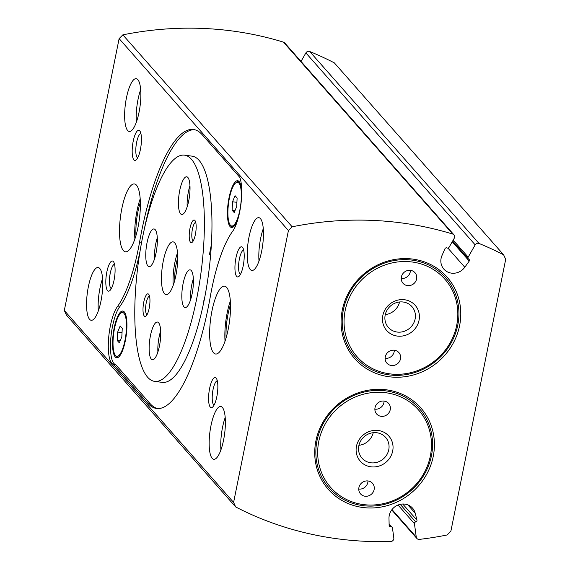 <?xml version="1.0" encoding="UTF-8"?>
<svg xmlns="http://www.w3.org/2000/svg" width="570" height="570" viewBox="0 0 570 570"><rect width="100%" height="100%" fill="white"/><g stroke="black" fill="none" stroke-linecap="round" stroke-linejoin="round"><path stroke-width="0.85" d="M381.088 416.328A7.987 7.453 -41.4 0 1 376.642 413.984A7.987 7.453 -41.4 0 1 377.696 403.111A7.987 7.453 -41.4 0 1 388.619 403.418A7.987 7.453 -41.4 0 1 389.281 412.203A7.987 7.453 -41.4 0 1 381.088 416.328M364.985 496.221A7.987 7.453 -41.4 0 1 360.532 493.876A7.987 7.453 -41.4 0 1 361.587 483.004A7.987 7.453 -41.4 0 1 372.509 483.31A7.987 7.453 -41.4 0 1 373.172 492.095A7.987 7.453 -41.4 0 1 364.985 496.221M363.297 504.571A58.568 54.677 -41.4 0 1 331.918 414.283A58.568 54.677 -41.4 0 1 428.505 427.087A58.568 54.677 -41.4 0 1 363.297 504.571M370.913 466.801A19.017 17.748 -41.4 0 1 360.724 437.489A19.017 17.748 -41.4 0 1 392.089 441.643A19.017 17.748 -41.4 0 1 370.913 466.801M370.764 462.776A15.718 14.678 -41.4 0 1 362.007 458.159A15.718 14.678 -41.4 0 1 364.088 436.755A15.718 14.678 -41.4 0 1 385.584 437.361A15.718 14.678 -41.4 0 1 386.887 454.653A15.718 14.678 -41.4 0 1 370.764 462.776M373.215 432.701A15.718 14.678 -41.4 0 1 358.929 445.305M362.648 505.611A60.085 56.095 -41.4 0 1 330.45 412.986A60.085 56.095 -41.4 0 1 429.545 426.118A60.085 56.095 -41.4 0 1 362.648 505.611M362.712 507.478A61.61 57.513 -41.4 0 1 329.702 412.502A61.61 57.513 -41.4 0 1 431.312 425.968A61.61 57.513 -41.4 0 1 362.712 507.478M301.024 61.425L305.883 52.917A3.042 2.843 -41.4 0 1 309.717 51.507A338.452 315.972 -41.4 0 1 334.334 62.871L503.631 254.819L505.69 259.35L450.877 531.204L447.144 534.966A338.452 315.972 -41.4 0 1 419.342 539.391A3.042 2.843 -41.4 0 1 416.264 537.068L414.44 523.638A1.518 1.418 -41.4 0 1 415.715 521.913A1.518 1.418 -41.4 0 0 416.983 520.182L415.195 513.171A13.687 12.782 -41.4 0 0 412.552 508.155A13.687 12.782 -41.4 0 0 397.661 505.184A13.687 12.782 -41.4 0 0 388.989 518.386L389.146 525.718A1.518 1.418 -41.4 0 0 390.806 526.865A1.518 1.418 -41.4 0 1 392.466 528.012L393.82 537.987A3.042 2.843 -41.4 0 1 390.785 541.5A338.452 315.972 -41.4 0 1 235.667 506.944L233.607 502.412L288.42 230.565L292.154 226.796A338.452 315.972 -41.4 0 1 452.765 234.078A3.042 2.843 -41.4 0 1 454.269 238.196L449.067 247.302A1.518 1.418 -41.4 0 1 447.044 247.964A1.518 1.418 -41.4 0 0 445.02 248.62L441.992 255.531A13.687 12.782 -41.4 0 0 443.866 269.133A13.687 12.782 -41.4 0 0 464.785 267.237L469.231 261.053L452.231 241.773M235.667 506.944L66.369 315.003L64.31 310.472L119.123 38.617L122.856 34.848A338.452 315.972 -41.4 0 1 283.468 42.137A3.042 2.843 -41.4 0 1 284.708 42.928L454.005 234.876M402.733 504.03L416.983 520.182M64.31 310.472L233.607 502.412M261.659 251.22A26.619 7.403 97.5 0 1 251.855 270.458A26.619 7.403 97.5 0 1 248.014 243.098A26.619 7.403 97.5 0 1 258.844 217.676A26.619 7.403 97.5 0 1 261.659 251.22M223.583 440.054A26.619 7.403 97.5 0 1 213.779 459.292A26.619 7.403 97.5 0 1 209.938 431.925A26.619 7.403 97.5 0 1 220.768 406.51A26.619 7.403 97.5 0 1 223.583 440.054M139.059 112.219A26.619 7.403 97.5 0 1 129.255 131.456A26.619 7.403 97.5 0 1 125.407 104.089A26.619 7.403 97.5 0 1 136.244 78.674A26.619 7.403 97.5 0 1 139.059 112.219M100.983 301.053A26.619 7.403 97.5 0 1 91.179 320.283A26.619 7.403 97.5 0 1 87.338 292.923A26.619 7.403 97.5 0 1 98.168 267.508A26.619 7.403 97.5 0 1 100.983 301.053M243.183 265.962A15.212 4.232 97.5 0 1 238.88 276.471A15.212 4.232 97.5 0 1 235.382 261.317A15.212 4.232 97.5 0 1 242.706 247.601A15.212 4.232 97.5 0 1 243.183 265.962M216.821 396.692A15.212 4.232 97.5 0 1 212.517 407.201A15.212 4.232 97.5 0 1 209.019 392.046A15.212 4.232 97.5 0 1 216.344 378.33A15.212 4.232 97.5 0 1 216.821 396.692M140.412 149.447A15.212 4.232 97.5 0 1 136.109 159.956A15.212 4.232 97.5 0 1 132.618 144.801A15.212 4.232 97.5 0 1 139.935 131.086A15.212 4.232 97.5 0 1 140.412 149.447M114.057 280.176A15.212 4.232 97.5 0 1 109.746 290.686A15.212 4.232 97.5 0 1 106.255 275.531A15.212 4.232 97.5 0 1 113.573 261.815A15.212 4.232 97.5 0 1 114.057 280.176M138.054 227.074A34.229 9.519 97.5 0 1 125.443 251.805A34.229 9.519 97.5 0 1 120.505 216.629A34.229 9.519 97.5 0 1 134.435 183.946A34.229 9.519 97.5 0 1 138.054 227.074M228.2 329.282A34.229 9.519 97.5 0 1 215.588 354.013A34.229 9.519 97.5 0 1 210.651 318.837A34.229 9.519 97.5 0 1 224.58 286.154A34.229 9.519 97.5 0 1 228.2 329.282M239.763 177.32L202.101 134.62A140.704 39.131 -82.5 0 0 193.494 129.497A140.704 39.131 -82.5 0 0 139.6 242.022A91.343 25.401 -82.5 0 1 117.335 306.753A30.424 8.457 -82.5 0 0 108.499 339.884A30.424 8.457 -82.5 0 0 113.466 364.28L147.922 403.346A140.704 39.131 -82.5 0 0 156.529 408.469A140.704 39.131 -82.5 0 0 210.43 295.916A91.271 25.379 -82.5 0 1 232.688 231.22A30.424 8.457 -82.5 0 0 240.854 204.808A30.424 8.457 -82.5 0 0 239.763 177.32M119.123 38.617L288.42 230.565M122.856 34.848L292.154 226.796M452.651 241.024L468.312 258.78A1.518 1.418 -41.4 0 0 468.704 259.086A1.518 1.418 -41.4 0 1 469.231 261.053M468.312 258.78A1.518 1.418 -41.4 0 1 468.184 257.12L475.18 244.865A3.042 2.843 -41.4 0 1 479.014 243.447A338.452 315.972 -41.4 0 1 503.631 254.819M389.075 376.749A61.61 57.513 -41.4 0 1 356.065 281.772A61.61 57.513 -41.4 0 1 457.667 295.239A61.61 57.513 -41.4 0 1 389.075 376.749M389.004 374.882A60.085 56.095 -41.4 0 1 356.806 282.257A60.085 56.095 -41.4 0 1 455.907 295.388A60.085 56.095 -41.4 0 1 389.004 374.882M389.659 373.842A58.568 54.677 -41.4 0 1 358.281 283.554A58.568 54.677 -41.4 0 1 454.867 296.357A58.568 54.677 -41.4 0 1 389.659 373.842M399.577 301.972A15.718 14.678 -41.4 0 1 385.284 314.576M397.126 332.046A15.718 14.678 -41.4 0 1 388.362 327.429A15.718 14.678 -41.4 0 1 390.443 306.026A15.718 14.678 -41.4 0 1 411.946 306.632A15.718 14.678 -41.4 0 1 413.25 323.924A15.718 14.678 -41.4 0 1 397.126 332.046M397.276 336.072A19.017 17.748 -41.4 0 1 387.087 306.76A19.017 17.748 -41.4 0 1 418.444 310.914A19.017 17.748 -41.4 0 1 397.276 336.072M407.45 285.599A7.987 7.453 -41.4 0 1 402.997 283.254A7.987 7.453 -41.4 0 1 404.059 272.382A7.987 7.453 -41.4 0 1 414.981 272.688A7.987 7.453 -41.4 0 1 415.637 281.473A7.987 7.453 -41.4 0 1 407.45 285.599M391.341 365.491A7.987 7.453 -41.4 0 1 386.887 363.147A7.987 7.453 -41.4 0 1 387.949 352.274A7.987 7.453 -41.4 0 1 398.872 352.581A7.987 7.453 -41.4 0 1 399.534 361.366A7.987 7.453 -41.4 0 1 391.341 365.491M367.971 480.952A7.987 7.453 -41.4 0 1 358.765 489.074M384.08 401.066A7.987 7.453 -41.4 0 1 374.868 409.182M394.326 350.222A7.987 7.453 -41.4 0 1 385.12 358.345M410.436 270.337A7.987 7.453 -41.4 0 1 401.23 278.452M194.577 129.696A140.704 39.131 -82.5 0 0 143.84 231.399M113.466 364.28L115.639 364.565A30.424 8.457 -82.5 0 1 110.673 340.176A30.424 8.457 -82.5 0 1 119.508 307.038A91.343 25.401 -82.5 0 0 139.992 251.52M115.639 364.565L150.095 403.631A140.704 39.131 -82.5 0 0 157.619 408.555M154.591 381.358L162.201 382.37A114.086 31.728 -82.5 0 0 204.231 299.934A114.086 31.728 -82.5 0 0 192.168 156.173L184.566 155.168A114.086 31.728 97.5 0 1 201.032 272.432A114.086 31.728 97.5 0 1 154.591 381.358A114.086 31.728 97.5 0 1 147.616 377.205A114.086 31.728 97.5 0 1 140.127 250.722A114.086 31.728 97.5 0 1 184.566 155.168M238.267 217.947A23.577 6.555 97.5 0 1 233.543 226.739A23.577 6.555 97.5 0 1 228.121 203.255A23.577 6.555 97.5 0 1 239.471 181.994A23.577 6.555 97.5 0 1 241.744 191.705M125.336 340.76A23.577 6.555 97.5 0 1 118.66 357.048A23.577 6.555 97.5 0 1 113.245 333.564A23.577 6.555 97.5 0 1 124.595 312.303A23.577 6.555 97.5 0 1 125.336 340.76M119.045 356.692A22.814 6.348 97.5 0 1 115.781 355.929L115.211 355.117A22.059 6.135 97.5 0 1 113.665 333.621A22.059 6.135 97.5 0 1 120.754 313.258A22.059 6.135 97.5 0 1 126.027 319.086A22.059 6.135 97.5 0 1 124.973 340.354A22.059 6.135 97.5 0 1 115.211 355.117M120.754 313.258L121.517 312.631A22.814 6.348 97.5 0 1 124.873 312.738M122.251 328.341L120.17 325.983L117.662 332.061L117.242 340.504L119.322 342.869L121.83 336.785L122.251 328.341M233.928 226.39A22.814 6.348 97.5 0 1 230.658 225.62L230.088 224.815A22.059 6.135 97.5 0 1 228.542 203.312A22.059 6.135 97.5 0 1 235.638 182.956A22.059 6.135 97.5 0 1 240.911 188.784A22.059 6.135 97.5 0 1 239.856 210.045A22.059 6.135 97.5 0 1 230.088 224.815M235.638 182.956L236.393 182.322A22.814 6.348 97.5 0 1 239.749 182.436M237.127 198.032L235.047 195.674L232.546 201.759L232.118 210.202L234.199 212.56L236.707 206.475L237.127 198.032M236.913 202.336L232.546 201.759M235.018 210.587L232.118 210.202M122.037 332.645L117.662 332.061M120.135 340.889L117.242 340.504M203.789 302.086A114.086 31.728 97.5 0 1 203.896 300.297M209.504 254.37A114.086 31.728 97.5 0 1 211.42 244.516M225.029 341.181A34.229 9.519 97.5 0 1 230.351 301.003M226.098 337.846A30.424 8.457 97.5 0 1 230.515 304.508M134.883 238.972A34.229 9.519 97.5 0 1 140.206 198.795M135.952 235.638A30.424 8.457 97.5 0 1 140.363 202.3M111.307 288.598A12.326 3.427 97.5 0 1 109.796 276.001A12.326 3.427 97.5 0 1 114.534 264.231M137.662 157.869A12.326 3.427 97.5 0 1 136.152 145.272A12.326 3.427 97.5 0 1 140.897 133.501M214.071 405.113A12.326 3.427 97.5 0 1 212.56 392.516A12.326 3.427 97.5 0 1 217.305 380.753M240.433 274.384A12.326 3.427 97.5 0 1 238.923 261.787A12.326 3.427 97.5 0 1 243.661 250.023M98.325 310.864A26.619 7.403 97.5 0 1 102.614 278.466M136.394 122.03A26.619 7.403 97.5 0 1 140.69 89.633M220.925 449.865A26.619 7.403 97.5 0 1 225.214 417.468M259.001 261.031A26.619 7.403 97.5 0 1 263.29 228.634M147.887 265.976A19.017 5.287 97.5 0 1 146.64 244.901A19.017 5.287 97.5 0 1 154.05 228.969A19.017 5.287 97.5 0 1 156.793 248.513A19.017 5.287 97.5 0 1 149.055 266.667A19.017 5.287 97.5 0 1 147.887 265.976M190.487 242.257A11.407 3.171 97.5 0 1 190.045 227.993A11.407 3.171 97.5 0 1 195.033 220.654A11.407 3.171 97.5 0 1 195.831 231.776A11.407 3.171 97.5 0 1 192.161 242.307A11.407 3.171 97.5 0 1 190.487 242.257M144.281 316.058A11.407 3.171 97.5 0 1 143.832 301.794A11.407 3.171 97.5 0 1 148.82 294.462A11.407 3.171 97.5 0 1 149.625 305.577A11.407 3.171 97.5 0 1 145.956 316.108A11.407 3.171 97.5 0 1 144.281 316.058M180.562 213.793A19.017 5.287 97.5 0 1 179.315 192.71A19.017 5.287 97.5 0 1 186.725 176.786A19.017 5.287 97.5 0 1 189.468 196.329A19.017 5.287 97.5 0 1 181.73 214.484A19.017 5.287 97.5 0 1 180.562 213.793M151.278 359.05A19.017 5.287 97.5 0 1 150.024 337.967A19.017 5.287 97.5 0 1 157.434 322.043A19.017 5.287 97.5 0 1 160.177 341.587A19.017 5.287 97.5 0 1 152.439 359.741A19.017 5.287 97.5 0 1 151.278 359.05M183.946 306.86A19.017 5.287 97.5 0 1 182.699 285.784A19.017 5.287 97.5 0 1 190.109 269.852A19.017 5.287 97.5 0 1 192.852 289.396A19.017 5.287 97.5 0 1 185.115 307.551A19.017 5.287 97.5 0 1 183.946 306.86M164.452 293.685A26.619 7.403 97.5 0 1 162.707 264.166A26.619 7.403 97.5 0 1 173.081 241.872A26.619 7.403 97.5 0 1 176.921 269.232A26.619 7.403 97.5 0 1 166.084 294.654A26.619 7.403 97.5 0 1 164.452 293.685M173.23 285.228A26.619 7.403 97.5 0 1 177.519 252.831M174.734 280.362A21.211 5.899 97.5 0 1 177.712 257.918M154.499 258.944A19.017 5.287 97.5 0 1 157.291 237.854M190.558 299.82A19.017 5.287 97.5 0 1 193.351 278.737M157.883 352.011A19.017 5.287 97.5 0 1 160.676 330.921M187.174 206.753A19.017 5.287 97.5 0 1 189.967 185.67M147.06 314.654A9.348 2.601 97.5 0 1 146.633 314.355A9.348 2.601 97.5 0 1 145.977 304.252A9.348 2.601 97.5 0 1 149.511 296.151M193.266 240.854A9.348 2.601 97.5 0 1 192.845 240.547A9.348 2.601 97.5 0 1 192.183 230.451A9.348 2.601 97.5 0 1 195.717 222.35M392.003 509.559L416.264 537.068M398.031 505.034L414.44 523.638M400.226 504.35L415.715 521.913M407.899 504.906L415.195 513.171M389.132 524.963L390.806 526.865M283.468 42.137L452.765 234.078M447.913 248.1L464.785 267.237M453.178 240.105L468.184 257.12M305.883 52.917L475.18 244.865M309.717 51.507L479.014 243.447M141.624 242.293L139.6 242.022M119.508 307.038L117.335 306.753M150.095 403.631L147.922 403.346M391.718 509.936L416.912 538.493M389.111 523.851L392.146 527.293"/></g></svg>
